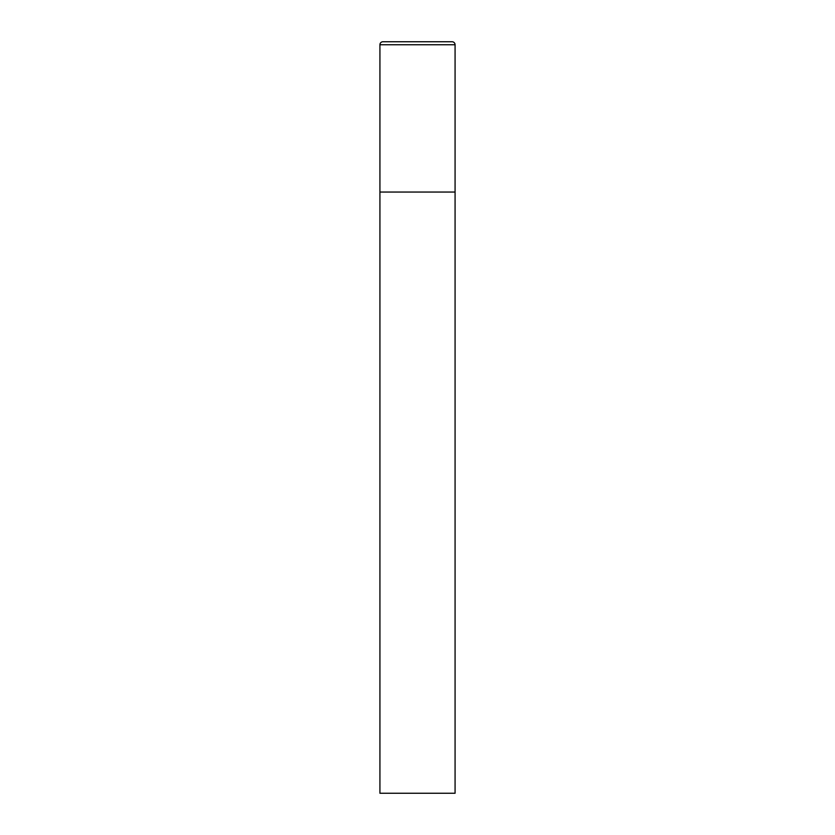 <?xml version="1.0" encoding="UTF-8"?>
<svg xmlns="http://www.w3.org/2000/svg" width="835" height="835" viewBox="0 0 835 835"><rect width="100%" height="100%" fill="white"/><g stroke="black" fill="none" stroke-linecap="round" stroke-linejoin="round"><path stroke-width="1.25" d="M379.925 44.756L379.925 793.25L455.075 793.25L455.075 192.05L379.925 192.05L455.075 192.05L455.075 44.756A3.006 3.006 0 0 0 452.069 41.75L382.931 41.75A3.006 3.006 0 0 0 379.925 44.756L455.075 44.756"/></g></svg>
